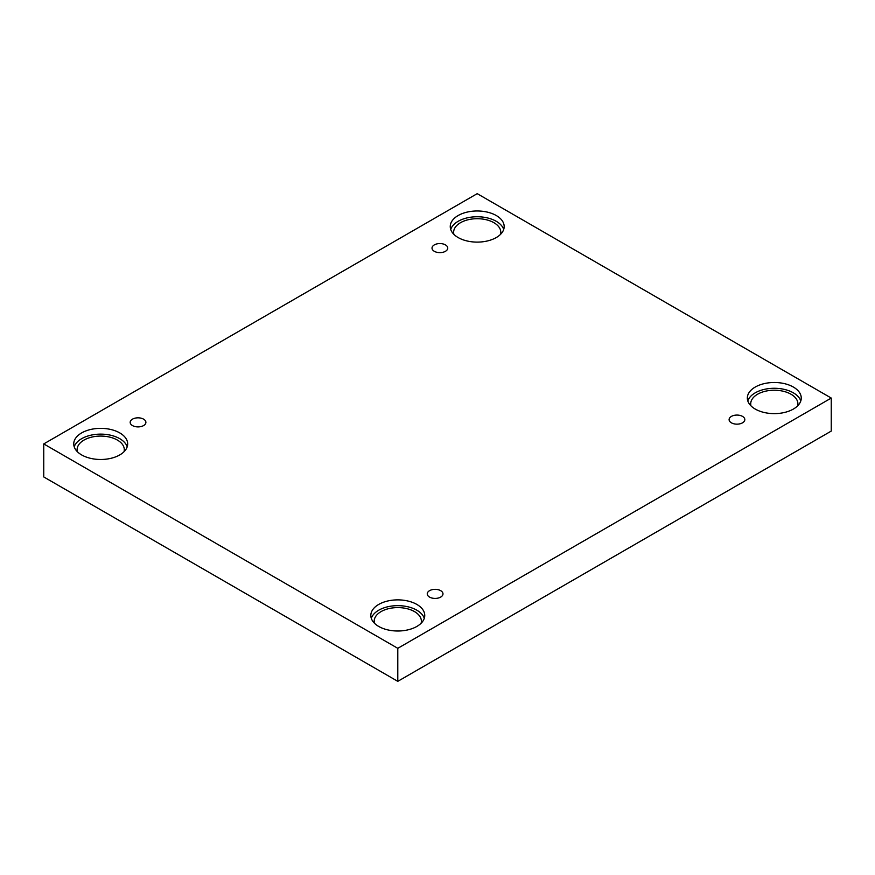 <?xml version="1.0" encoding="UTF-8"?>
<svg xmlns="http://www.w3.org/2000/svg" width="875" height="875" viewBox="0 0 875 875"><rect width="100%" height="100%" fill="white"/><g stroke="black" fill="none" stroke-linecap="round" stroke-linejoin="round"><path stroke-width="1.31" d="M397.786 648.32L397.786 681.341L831.25 431.08L831.25 398.059L477.214 193.659L43.75 443.92L397.786 648.32L831.25 398.059M43.75 443.92L43.75 476.941L397.786 681.341M434.328 244.891A7.864 4.539 180 0 1 442.892 243.906A7.864 4.539 180 0 1 447.748 248.095A7.864 4.539 180 0 1 439.884 252.634A7.864 4.539 180 0 1 432.02 248.095A7.864 4.539 180 0 1 434.328 244.891M132.475 419.158A7.864 4.539 180 0 1 141.05 418.173A7.864 4.539 180 0 1 145.895 422.363A7.864 4.539 180 0 1 138.042 426.902A7.864 4.539 180 0 1 130.178 422.363A7.864 4.539 180 0 1 132.475 419.158M429.559 590.669A7.864 4.539 180 0 1 438.123 589.684A7.864 4.539 180 0 1 442.98 593.884A7.864 4.539 180 0 1 435.116 598.423A7.864 4.539 180 0 1 427.252 593.884A7.864 4.539 180 0 1 429.559 590.669M731.402 416.402A7.864 4.539 180 0 1 739.977 415.417A7.864 4.539 180 0 1 744.822 419.617A7.864 4.539 180 0 1 736.958 424.156A7.864 4.539 180 0 1 729.105 419.617A7.864 4.539 180 0 1 731.402 416.402M81.638 432.917A26.961 15.564 180 0 1 111.016 429.538A26.961 15.564 180 0 1 127.662 443.92A26.961 15.564 180 0 1 100.702 459.484A26.961 15.564 180 0 1 73.741 443.92A26.961 15.564 180 0 1 81.638 432.917M458.15 215.534A26.961 15.564 180 0 1 487.539 212.166A26.961 15.564 180 0 1 504.175 226.537A26.961 15.564 180 0 1 477.214 242.113A26.961 15.564 180 0 1 450.253 226.537A26.961 15.564 180 0 1 458.15 215.534M755.234 387.056A26.961 15.564 180 0 1 784.613 383.677A26.961 15.564 180 0 1 801.259 398.059A26.961 15.564 180 0 1 774.298 413.623A26.961 15.564 180 0 1 747.337 398.059A26.961 15.564 180 0 1 755.234 387.056M378.722 604.428A26.961 15.564 180 0 1 408.1 601.059A26.961 15.564 180 0 1 424.747 615.442A26.961 15.564 180 0 1 397.786 631.006A26.961 15.564 180 0 1 370.825 615.442A26.961 15.564 180 0 1 378.722 604.428M374.456 623.241A23.592 13.617 180 0 1 374.194 621.217A23.592 13.617 180 0 1 388.752 608.628A23.592 13.617 180 0 1 414.466 611.581A23.592 13.617 180 0 1 421.378 621.217A23.592 13.617 180 0 1 421.116 623.241M424.277 618.33A26.961 15.564 0 0 0 405.737 606.342A26.961 15.564 0 0 0 378.722 610.214A26.961 15.564 0 0 0 371.295 618.33M750.969 405.858A23.592 13.617 180 0 1 750.706 403.834A23.592 13.617 180 0 1 765.264 391.256A23.592 13.617 180 0 1 790.978 394.209A23.592 13.617 180 0 1 797.891 403.834A23.592 13.617 180 0 1 797.628 405.858M800.789 400.947A26.961 15.564 0 0 0 782.25 388.97A26.961 15.564 0 0 0 755.234 392.831A26.961 15.564 0 0 0 747.808 400.947M453.884 234.347A23.592 13.617 180 0 1 453.622 232.323A23.592 13.617 180 0 1 468.191 219.734A23.592 13.617 180 0 1 493.894 222.688A23.592 13.617 180 0 1 500.806 232.323A23.592 13.617 180 0 1 500.544 234.347M503.705 229.436A26.961 15.564 0 0 0 485.166 217.448A26.961 15.564 0 0 0 458.15 221.309A26.961 15.564 0 0 0 450.723 229.436M77.372 451.719A23.592 13.617 180 0 1 77.109 449.695A23.592 13.617 180 0 1 91.678 437.117A23.592 13.617 180 0 1 117.381 440.07A23.592 13.617 180 0 1 124.294 449.695A23.592 13.617 180 0 1 124.031 451.719M127.192 446.808A26.961 15.564 0 0 0 108.653 434.82A26.961 15.564 0 0 0 81.638 438.692A26.961 15.564 0 0 0 74.211 446.808"/></g></svg>
